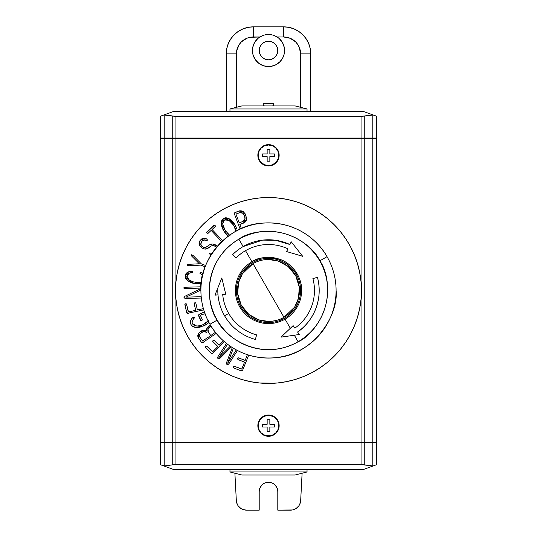 <?xml version="1.0" encoding="UTF-8"?>
<svg xmlns="http://www.w3.org/2000/svg" width="537" height="537" viewBox="0 0 537 537"><rect width="100%" height="100%" fill="white"/><g stroke="black" fill="none" stroke-linecap="round" stroke-linejoin="round"><path stroke-width="0.81" d="M294.672 253.934L286.637 251.564L302.673 256.297L291.208 241.764L289.926 244.523L275.656 240.281L262.62 240.113L243.154 246.564A50.693 50.693 0 0 1 289.926 244.523L291.208 241.764L289.926 244.523A50.693 50.693 0 0 0 232.655 254.619A50.693 50.693 0 0 1 243.154 246.564L238.884 239.173C252.699 228.447 297.176 223.291 319.797 260.854C341.015 299.223 314.313 335.162 298.116 341.767L294.336 335.216L298.116 341.767A59.231 59.231 0 0 1 217.203 320.086A59.231 59.231 0 0 1 238.884 239.173L243.154 246.564A50.693 50.693 0 0 0 232.655 254.619L235.998 257.968A45.967 45.967 0 0 1 245.516 250.665L251.94 261.788A33.119 33.119 0 0 0 235.381 290.47A33.119 33.119 0 0 0 285.06 319.153L290.329 328.282L281.005 337.149L299.324 334.491L294.33 335.216L299.324 334.491L297.579 331.994L299.324 334.491L281.005 337.149L293.121 325.63L294.867 328.12L293.121 325.63L294.867 328.12L293.121 325.63L290.329 328.282L285.06 319.153A33.119 33.119 0 0 1 235.381 290.47L236.394 290.47A32.106 32.106 0 0 0 268.5 322.576A32.106 32.106 0 0 0 300.606 290.47L301.619 290.47A33.119 33.119 0 0 1 285.06 319.153A33.119 33.119 0 0 0 301.619 290.47L300.606 290.47A32.106 32.106 0 0 0 268.5 258.364L268.5 259.492A30.978 30.978 0 0 1 283.986 317.293C280.24 319.743 275.078 321.126 268.5 321.448L258.74 319.864L248.9 314.454L241.247 305.191L237.703 293.779L238.502 282.744L242.348 273.87L253.014 263.64L283.986 317.293A30.978 30.978 0 0 1 268.5 321.448L268.5 322.576A32.106 32.106 0 0 0 300.606 290.47A32.106 32.106 0 0 0 268.5 258.364A32.106 32.106 0 0 0 236.394 290.47A32.106 32.106 0 0 0 268.5 322.576L268.5 321.448A30.978 30.978 0 0 1 253.014 263.64A30.978 30.978 0 0 1 268.5 259.492L278.26 261.069L288.101 266.48L295.753 275.743L299.297 287.161L298.498 298.189L294.652 307.07L283.986 317.293L253.014 263.64A30.978 30.978 0 0 1 268.5 259.492L268.5 258.364A32.106 32.106 0 0 0 236.394 290.47L235.381 290.47A33.119 33.119 0 0 1 251.94 261.788A33.119 33.119 0 0 1 301.619 290.47C302.183 277.092 291.678 262.955 279.717 259.304C267.413 256.357 258.149 257.189 251.94 261.788L245.516 250.665A45.967 45.967 0 0 1 287.926 248.812L286.637 251.564L287.926 248.812A45.967 45.967 0 0 0 235.998 257.968L232.655 254.619L235.998 257.968M225.741 294.209L222.714 294.477A45.967 45.967 0 0 0 256.605 334.866L255.377 339.438A50.693 50.693 0 0 1 217.995 294.887L214.968 295.149L221.815 277.958L225.741 294.209L221.815 277.958L214.968 295.149L217.995 294.887A50.693 50.693 0 0 0 255.377 339.438L256.605 334.866A45.967 45.967 0 0 1 222.714 294.477L225.741 294.209L221.828 277.991M228.695 313.454L224.594 315.816L228.695 313.454M214.968 295.149L217.995 294.887L214.995 295.082M268.5 482.266A9.297 9.297 0 0 1 277.797 491.563L277.797 510.15L277.797 491.563L277.085 488.005L275.072 484.992L273.662 483.837L272.058 482.978L268.5 482.266A9.297 9.297 0 0 0 259.203 491.563L259.203 510.15L246.449 510.15A10.136 10.136 0 0 1 236.327 500.544L237.24 504.256L238.206 505.914L240.985 508.552L242.69 509.425L246.449 510.15L259.203 510.15L259.203 491.563L259.915 488.005L261.928 484.992L263.338 483.837L264.942 482.978L268.5 482.266M307.03 469.593L307.03 471.956L295.202 475.003L307.03 471.956L229.97 471.956L229.97 469.593L229.97 471.956L241.798 475.003L229.97 471.956L307.03 471.956L307.03 469.593M327.04 256.673A67.595 67.595 0 0 1 336.095 290.47A67.595 67.595 0 0 0 327.04 256.673C319.213 242.14 296.807 220.029 261.277 223.258C224.976 225.513 198.328 263.956 200.905 290.47A67.595 67.595 0 0 1 327.04 256.673L319.797 260.854L327.04 256.673M314.467 290.47A45.967 45.967 0 0 1 294.867 328.12A45.967 45.967 0 0 0 312.896 278.569L317.468 277.347A50.693 50.693 0 0 1 297.579 331.994L299.324 334.491L297.579 331.994A50.693 50.693 0 0 0 317.468 277.347L312.896 278.569A45.967 45.967 0 0 1 314.467 290.47M268.5 165.926L268.5 165.544A10.263 10.263 0 0 1 258.237 155.28A10.263 10.263 0 0 1 268.5 145.017L268.5 144.634A10.646 10.646 0 0 0 257.854 155.28A10.646 10.646 0 0 0 268.5 165.926L272.574 165.114L276.025 162.805L278.334 159.355L279.146 155.28L278.334 151.206L276.025 147.749L272.574 145.446L268.5 144.634L264.426 145.446L260.975 147.749L258.666 151.206L257.854 155.28L258.666 159.355L260.975 162.805L264.426 165.114L268.5 165.926A10.646 10.646 0 0 0 279.146 155.28A10.646 10.646 0 0 0 268.5 144.634L268.5 145.017L264.573 145.796L261.244 148.024L259.022 151.353L258.237 155.28L259.022 159.207L259.968 160.979L261.244 162.536L264.573 164.758L268.5 165.544L270.5 165.342L272.427 164.758L275.756 162.536L277.978 159.207L278.562 157.281L278.763 155.28L277.978 151.353L275.756 148.024L274.199 146.749L272.427 145.796L268.5 145.017A10.263 10.263 0 0 1 278.763 155.28A10.263 10.263 0 0 1 268.5 165.544L268.5 165.926M229.97 111.34L229.97 108.977L241.798 105.937L295.202 105.937L307.03 108.977L307.03 111.34L307.03 108.977L295.202 105.937L241.798 105.937L229.97 108.977L307.03 108.977L229.97 108.977L229.97 111.34M268.5 59.802A9.297 9.297 0 0 1 259.203 50.505A9.297 9.297 0 0 1 268.5 41.215L272.058 41.92L275.072 43.933L277.085 46.954L277.797 50.505L277.085 54.062L275.072 57.083L272.058 59.097L268.5 59.802L264.942 59.097L261.928 57.083L259.915 54.062L259.203 50.505L259.915 46.954L261.928 43.933L264.942 41.92L268.5 41.215A9.297 9.297 0 0 1 277.797 50.505A9.297 9.297 0 0 1 268.5 59.802L270.312 59.62M255.31 59.654L258.874 63.353L263.425 65.742L268.5 66.561L271.071 66.353L275.944 64.729L280.059 61.648L282.986 57.425L283.905 55.016A16.056 16.056 0 0 0 284.429 52.498L284.543 49.921A16.056 16.056 0 0 0 277.159 36.986L283.711 36.986L290.175 38.275L295.659 41.94L297.76 44.497L299.324 47.424L300.606 53.888L310.748 53.888L310.225 48.612L308.688 43.544L306.191 38.865L302.828 34.771L298.733 31.408L294.054 28.911L288.987 27.367L283.711 26.85L253.289 26.85L253.289 36.986L259.841 36.986L263.996 35.1L268.5 34.455L273.011 35.1L277.159 36.986A16.056 16.056 0 0 1 268.5 66.561A16.056 16.056 0 0 1 259.841 36.986A16.056 16.056 0 0 0 252.457 49.907L252.571 52.492A16.056 16.056 0 0 0 253.088 55.009L255.31 59.654A16.056 16.056 0 0 0 268.5 66.561L268.5 66.561A16.056 16.056 0 0 0 283.905 55.029M252.457 49.928A16.056 16.056 0 0 0 252.571 52.492L253.095 55.016M268.5 436.306L268.5 435.916A10.263 10.263 0 0 1 258.237 425.66A10.263 10.263 0 0 1 268.5 415.396L268.5 415.014A10.646 10.646 0 0 0 257.854 425.66A10.646 10.646 0 0 0 268.5 436.306L272.574 435.494L276.025 433.184L278.334 429.734L279.146 425.66L278.334 421.585L276.025 418.128L272.574 415.819L268.5 415.014L264.426 415.819L260.975 418.128L258.666 421.585L257.854 425.66L258.666 429.734L260.975 433.184L264.426 435.494L268.5 436.306A10.646 10.646 0 0 0 279.146 425.66A10.646 10.646 0 0 0 268.5 415.014L268.5 415.396L264.573 416.175L261.244 418.404L259.022 421.733L258.237 425.66L259.022 429.587L259.968 431.359L261.244 432.916L264.573 435.138L266.5 435.722L270.5 435.722L272.427 435.138L275.756 432.916L277.978 429.587L278.562 427.66L278.763 425.66L277.978 421.733L277.032 419.954L274.199 417.121L270.5 415.591L268.5 415.396A10.263 10.263 0 0 1 278.763 425.66A10.263 10.263 0 0 1 268.5 435.916L268.5 436.306M224.667 372.43A92.941 92.941 0 0 0 268.5 383.411A92.941 92.941 0 0 1 175.559 290.47A92.941 92.941 0 0 1 268.5 197.529A92.941 92.941 0 0 0 224.667 208.51M216.914 213.155A92.941 92.941 0 0 0 191.185 238.884M312.333 208.51A92.941 92.941 0 0 0 268.5 197.529A92.941 92.941 0 0 1 361.441 290.47A92.941 92.941 0 0 1 268.5 383.411L277.609 382.962L286.63 381.626L295.478 379.411L304.07 376.336L312.312 372.436L320.139 367.744L327.463 362.314L334.222 356.185L340.344 349.433L345.781 342.103L350.466 334.283L354.366 326.033L357.441 317.448L359.656 308.6L360.992 299.579L361.441 290.47L360.992 281.361L359.656 272.333L357.441 263.486L354.366 254.9L350.466 246.658L345.781 238.831L340.344 231.507L334.222 224.748L327.463 218.626L320.139 213.189L312.312 208.504L304.07 204.604L295.478 201.529L286.63 199.314L277.609 197.972L268.5 197.529L259.391 197.972L250.37 199.314L241.522 201.529L232.93 204.604L224.688 208.504L216.861 213.189L209.537 218.626L202.778 224.748L196.656 231.507L191.219 238.831L186.534 246.658A92.941 92.941 0 0 0 186.54 334.296L191.219 342.103L196.656 349.433L202.778 356.185L209.537 362.314L216.861 367.744L224.688 372.436L232.93 376.336L241.522 379.411L250.37 381.626L259.391 382.962L274.582 383.21M191.185 342.049A92.941 92.941 0 0 0 216.914 367.785M164.799 442.555L160.348 442.555L164.799 442.555L164.799 138.378L160.348 138.378L160.348 442.555L160.348 138.378L172.746 138.378L164.799 138.378L164.799 442.555L175.062 442.555L164.799 442.555M162.328 465.391L164.799 465.874L164.799 442.891L172.746 442.891L172.746 464.82L175.062 464.673L175.062 442.891L361.938 442.891L361.938 138.043L364.254 138.378L364.254 442.555L364.254 138.378L361.938 138.378L361.938 442.555L372.201 442.555L372.201 138.378L364.254 138.378L376.652 138.378L376.652 442.555L376.652 138.378L372.201 138.378L372.201 442.555L376.652 442.555L175.062 442.555L175.062 138.378L172.746 138.378L172.746 442.555L172.746 138.378L361.938 138.378L175.062 138.378L175.062 116.26L361.938 116.26L361.938 138.043L364.254 138.043L364.254 116.113L372.201 115.059L372.201 138.043L364.254 138.043L364.254 116.113L361.938 116.26L361.938 138.043L175.062 138.043L175.062 116.26L172.746 116.113L172.746 138.043L175.062 138.043L164.799 138.043L164.799 115.059L172.746 116.113L172.746 138.043L160.348 138.043L160.684 138.378L164.913 138.378L164.799 115.059L164 114.931L160.348 116.26L160.348 138.043L160.348 116.26L162.328 115.542M160.348 464.673L160.684 442.555L164.913 442.555L160.348 442.891L160.348 464.673L164 466.002L172.746 464.82L164.799 465.874L164.799 442.891L172.86 442.555L172.746 442.891L175.062 442.891L172.746 442.891L172.746 464.82L361.938 464.673L373 466.002L376.652 464.673L376.652 442.891L372.087 442.555L372.201 465.874L373 466.002L376.652 464.673L376.652 442.891L364.14 442.555L372.201 442.891L372.201 465.874L364.254 464.82L364.254 442.891L361.938 442.891L361.938 464.673L175.062 464.673L175.062 442.891L361.938 442.891L361.938 464.673L364.254 464.82L364.254 442.891L361.938 442.555L175.062 442.555L175.062 138.043L376.652 138.043L372.201 138.043L372.201 115.059L361.938 116.26L175.062 116.26L164 114.931L173.867 111.34L363.133 111.34L373 114.931L372.201 115.059L373 114.931L363.133 111.34L173.867 111.34L160.348 116.26M268.5 197.529L262.418 197.723M190.387 240.106L186.809 246.141M186.534 246.658L182.634 254.9L179.559 263.486L177.344 272.333L176.008 281.361L175.559 290.47L176.008 299.579L177.344 308.6L179.559 317.448L182.634 326.033L186.534 334.283M187.259 335.618L191.199 342.076M346.613 340.834L350.191 334.793M349.741 245.322L345.801 238.864M361.441 290.47L360.992 281.361M175.559 290.47L176.008 299.579M207.98 233.394L206.899 233.085L207.98 233.394L211.148 230.407L221.741 241.657L211.148 230.407L207.853 233.481L206.584 232.602L214.552 225.09L215.364 226.406L212.088 229.521L222.687 240.771L212.088 229.521L215.263 226.527L215.022 225.439L214.008 225.204L206.732 232.065L214.008 225.204L215.223 225.681M192.998 272.024L192.105 272.621L192.991 271.944L191.696 271.259L188.682 271.762L185.178 275.595L187.46 280.515L194.837 283.623L201.241 283.744L196.925 283.898L192.864 283.187L189.111 281.677L186.453 279.515L185.178 277.011L185.936 273.709L188.682 271.762L192.078 271.306L192.904 271.769L192.884 272.36L188.964 273.252L187.171 274.937L186.91 277.038L188.057 278.998L190.279 280.737L193.434 281.898L198.475 282.59L201.435 282.22M203.02 275.125L199.845 273.205L201.046 272.668L203.174 273.588M201.328 298.022L185.158 298.465L183.976 297.579L185.01 296.216L200.932 288.57L185.01 296.216L183.976 297.579L185.393 298.465L201.328 298.022L185.393 298.465L184.01 297.813M200.945 288.107L184.715 288.557L183.701 287.913L184.681 287.255L201.006 286.798L184.869 287.248L183.701 287.913L184.903 288.557L200.945 288.107M200.905 290.014L186.104 297.136L201.194 296.713L186.104 297.136L200.905 290.014M204.577 325.503L208.947 322.442L205.483 325.033L199.784 327.194L196.24 327.436L192.87 326.523L191.232 325.006L190.367 322.328L190.83 320.18L192.145 318.152L193.239 317.26L194.461 317.38L192.306 320.925L192.112 322.609L193.125 324.617L195.911 325.892L198.22 326.013L202.308 324.972L205.389 323.449L208.302 320.911M205.228 313.83L202.993 314.145L200.429 315.279L202.395 319.951L201.147 320.844L198.509 315.105L199.603 314.024L204.396 311.91L199.885 313.89L198.583 315.722L200.697 320.522L201.711 320.71L202.355 319.797L200.422 315.407L201.932 314.528L205.074 313.83M203.751 309.883L187.507 313.306L186.641 312.48L184.862 304.539L185.433 303.828L186.547 304.164L188.467 311.89L195.683 310.332L194.139 303.351L194.871 302.754L195.837 303.116L197.368 309.95L203.382 308.607L197.368 309.95L195.837 303.116L194.871 302.754L194.159 303.499L195.683 310.332L188.802 311.869L188.218 311.675L186.547 304.164L185.574 303.794L184.862 304.539L186.641 312.48L184.936 304.117M237.488 350.527L228.883 363.804L227.936 364.563L226.976 364.448L226.527 362.683L232.293 347.546L226.621 362.415L226.976 364.448L227.936 364.563M231.313 346.915L220.076 358.186L218.928 358.837L217.874 358.508L217.921 356.709L226.5 343.432L218.109 356.4L217.619 357.749L218.076 358.689L220.076 358.186L231.313 346.915M227.554 344.251L218.935 357.575L230.266 346.211L218.935 357.575L227.554 344.251M233.373 348.218L227.688 363.234L236.307 349.902L227.688 363.234L233.373 348.218M248.712 355.105L242.482 370.644L241.274 370.886L233.588 367.919L233.313 367.046L234.159 366.221L241.804 369L244.523 362.106L237.904 359.555L237.676 358.548L238.482 357.864L245.167 360.434L247.389 354.682L245.167 360.434L238.556 357.884L237.676 358.548L237.904 359.555L244.523 362.106L241.972 368.724L241.502 369.047L234.233 366.241L233.36 366.905L233.588 367.919L241.274 370.886L233.588 367.919L233.36 366.905L234.233 366.241M216.257 333.356L202.556 342.734L201.536 342.411L198.562 338.203L197.791 335.692L199.214 332.631L203.288 330.168L204.798 330.174L206.416 330.987L207.181 327.979L210.43 325.066L206.698 328.778L206.416 330.987L203.711 330.107L200.603 331.443L198.193 334.142L198.562 338.203L201.435 342.284L198.422 337.981M210.9 326.234L208.403 328.53L207.772 329.94L208.188 331.866L210.766 335.565L215.404 332.302L210.766 335.565L208.403 332.208L208.014 329.168L210.9 326.234M240.12 229.118L234.568 214.391L234.642 212.82L239.489 210.846L242.409 211.101L244.865 213.35L246.423 217.505L246.322 220.089L245.315 221.949L239.858 224.506L241.388 228.547L239.858 224.506L243.254 223.224L246.389 219.787L245.845 215.29L243.415 211.739L238.925 211.028L235.166 212.451L238.925 211.028M224.446 341.733L212.578 353.48L211.518 353.373L205.503 347.459L205.597 346.546L206.738 346.097L212.645 351.728L217.868 346.526L212.706 341.411L212.988 340.505L214.028 340.156L219.163 345.21L223.452 340.861L219.163 345.21L214.095 340.21L212.988 340.505L212.8 341.525L217.868 346.526L212.887 351.574L212.37 351.641L206.799 346.143L205.698 346.439L205.503 347.459L211.397 353.265L205.503 347.459L205.698 346.439L206.799 346.143M223.54 218.499L221.278 223.338L223.929 231.192L228.285 236.139L224.506 232.078L221.754 226.439L221.351 221.935L222.976 218.915L226.218 217.794L228.259 218.297L230.655 219.727L234.186 223.573L236.978 229.259L234.763 224.446L228.89 218.599L223.848 218.331M205.181 266.808L200.771 265.11L188.896 265.768L187.702 265.439L187.332 264.721L187.937 264.372L199.334 263.761L191.273 255.672L191.138 254.9L192.924 255.283L201.268 263.815L205.684 265.513L201.268 263.815L192.924 255.283L191.394 254.766L191.273 255.672L199.334 263.761L187.937 264.372L187.413 265.13L188.896 265.768L200.771 265.11L205.181 266.808M199.321 244.758L199.113 242.482L200.113 240.408L201.979 238.73L204.12 238.307L206.651 238.931L207.55 240.066L207.04 240.442L203.295 239.958L201.288 241.737L200.697 244.261L202.791 247.033L204.194 247.537L205.799 247.342L210.081 244.483L212.014 243.926L214.766 244.442L217.411 246.208L212.827 243.939L209.739 244.697L206.664 246.886L204.194 247.537L202.368 246.758L200.838 244.677L201.536 241.375L204.657 239.851L206.664 240.368L207.55 240.066L206.651 238.931L204.436 238.334L200.113 240.408L199.321 244.758L201.61 247.792L199.522 245.194M209.443 253.639L211.719 254.994L209.974 254.337L209.47 253.289L210.162 253.008L212.256 253.719M216.653 247.309L214.686 245.865L212.887 245.523L211.403 245.879L206.101 249.047L203.932 248.94L201.61 247.792L204.785 249.087L208.108 248.188L211.142 246.047L213.498 245.55L216.216 246.872M268.5 383.411A92.941 92.941 0 0 0 312.333 372.43M320.086 367.785A92.941 92.941 0 0 0 345.815 342.049M350.46 334.296A92.941 92.941 0 0 0 350.46 246.637M345.815 238.884A92.941 92.941 0 0 0 320.086 213.155M239.898 210.759L242.059 210.954M244.939 213.464L245.147 213.813M245.167 213.84L245.409 214.297M246.423 217.532L246.483 218.874M246.463 219.224L246.49 218.653M246.241 220.405L245.349 221.915M245.308 221.956L244.375 222.687M235.166 212.451L234.676 214.699M234.481 214.082L234.427 213.431M244.187 214.995L244.986 217.391L243.979 214.612L242.583 212.974L244.53 215.787L245.013 219.049L243.16 221.351L239.227 222.835L236.085 214.511L236.22 213.961L239.73 212.639L242.912 213.256L241.522 212.464M241.623 212.484L240.697 212.41M240.462 212.437L236.22 213.961L236.085 214.511L239.227 222.835L243.16 221.351L244.536 220.298M244.812 219.774L244.993 217.438M236.22 213.961L236.085 214.511M212.37 351.641L212.887 351.574M212.8 341.525L212.988 340.505L214.028 340.156M211.397 353.265L213.37 352.95M211.652 353.467L212.263 353.574M198.025 337.216L197.891 336.773M197.878 336.726L197.791 335.692M197.791 335.659L197.844 335.229M200.234 331.718L201.013 331.168M201.637 330.799L203.288 330.168M205.161 330.282L205.819 330.57M206.349 330.409L206.376 329.879M206.926 328.349L207.457 327.637M207.792 327.268L208.47 326.624M209.195 326.026L210.43 325.066M210.605 326.462L208.886 327.966M208.188 328.839L207.866 329.543M207.866 331.154L208.188 331.866M201.771 342.613L201.435 342.284L203.436 342.351M203.161 342.512L202.234 342.754M203.422 331.51L200.066 333.86L199.388 335.759L199.784 337.035L199.724 334.457L201.576 332.457L204.094 331.389L202.764 331.759M202.61 341.022L199.784 337.035L202.543 340.961L209.396 336.524L202.543 340.961M201.019 332.88L200.516 333.336M200.314 333.558L199.482 335.095M204.785 331.396L204.094 331.389L206.53 332.45L205.134 331.463L203.751 331.43M241.502 369.047L241.972 368.724M237.904 359.555L237.676 358.548L238.556 357.884M237.992 358.018L238.401 357.85M241.274 370.886L243.019 369.832M242.872 370.121L241.918 370.953M242.012 370.926L241.59 370.966M229.098 363.509L228.064 364.509L226.862 364.361M226.58 364.046L226.419 363.234M218.331 358.81L218.935 358.83M218.197 358.756L217.626 357.568M218.109 356.4L226.5 343.432M228.883 363.804L228.567 364.146M185.433 303.828L184.862 304.539L185.574 303.794L186.413 303.902M188.218 311.675L188.802 311.869M194.159 303.499L194.871 302.754L194.166 303.21M194.871 302.754L195.837 303.116M186.641 312.48L188.46 313.293M188.138 313.333L187.514 313.306M195.703 302.861L195.314 302.707M194.172 317.166L194.092 318.32L194.172 317.166L192.454 317.783L190.501 321.086L190.722 323.959M190.581 323.549L190.367 322.321M190.373 321.858L191.286 319.347M191.232 319.434L191.796 318.602M192.676 320.22L193.582 318.904M193.568 318.924L193.112 319.528M193.092 319.562L192.689 320.2M192.192 322.959L192.139 321.381M192.179 321.24L192.058 321.925M192.065 322.267L192.186 322.945M194.146 325.328L196.529 325.986L192.421 323.596L192.723 324.133M193.125 324.61L193.602 325.013M202.308 324.972L197.737 326.046M198.2 326.019L200.905 325.469M201.536 325.261L202.295 324.979M208.564 320.562L203.087 324.65L208.564 320.562M204.1 313.903L203.57 314.004M203.523 314.011L202.993 314.145M202.456 314.32L201.932 314.528M200.751 315.051L200.422 315.407M202.355 319.797L201.711 320.71L200.872 320.757M200.697 320.522L201.711 320.71L200.697 320.522L198.536 315.575M198.495 315.414L198.616 314.83M199.885 313.89L204.396 311.91M208.947 322.442L207.201 323.939M206.859 324.18L205.476 325.033M190.877 324.348C191.917 326.221 193.535 327.234 195.73 327.382L203.657 325.932M201.744 326.671L199.824 327.187M199.784 327.194L196.925 327.469M195.73 327.382L194.985 327.268M194.253 327.093L192.89 326.53M192.843 326.503L192.253 326.113M191.696 325.603L191.232 325.006M204.637 323.885L203.872 324.288M201.516 325.268L199.892 325.744M183.976 297.579L185.01 296.216M183.714 288.013L184.869 287.248L201.006 286.798M185.936 273.709L186.352 273.199M186.393 273.158L187.42 272.353M188.051 272.024L189.044 271.635M190.924 271.266L191.313 271.259M193.005 272.098L192.729 272.474M192.615 272.528L192.266 272.608M190.642 272.736L191.427 272.642M191.42 272.648L190.763 272.715M188.057 278.998L188.89 279.797L186.863 275.897L189.427 273.051L188.534 273.481M188.104 273.783L187.749 274.112M187.42 274.508L187.178 274.924M186.863 275.897L186.829 276.468M186.916 277.052L187.359 278.085M193.441 281.898L189.561 280.301M190.279 280.737L191.038 281.106M191.83 281.415L192.622 281.677M201.838 282.086L195.079 282.247L196.77 282.489M198.495 282.59L200.18 282.489M201.026 282.334L201.409 282.227M200.469 273.843L199.979 272.917L200.469 273.843L202.718 274.91L200.314 273.783M203.06 273.528L201.415 272.783L199.979 272.917M200.986 272.655L200.583 272.642M201.241 283.744L199.026 283.966M197.958 283.966L196.918 283.898M195.179 283.677L193.837 283.422M192.864 283.187L191.91 282.905M190.944 282.556L190.024 282.16M189.111 281.677L188.366 281.207M186.426 279.482L186.044 278.992M186.01 278.938L185.654 278.367M185.319 277.582L185.178 277.038M185.171 276.998L185.117 276.307M200.851 273.984L201.979 274.481M195.924 282.381L195.079 282.247M214.323 225.05L215.022 225.439L215.263 226.527M206.732 232.065L207.128 233.306M224.466 218.049L224.828 217.941M225.506 217.814L226.218 217.794M228.574 218.445L229.796 219.123M230.098 219.324L230.662 219.734M232.212 221.13L230.655 219.727M231.487 220.425L232.192 221.11M233.253 222.311L233.555 222.701M235.642 225.983L236.24 227.232M236.642 228.238L236.965 229.218M222.459 228.406L223.929 231.192L228.433 236.246M222.895 229.346L222.472 228.433M222.076 227.433L221.761 226.453M221.513 225.426L221.392 224.701M221.284 222.647L221.351 221.935M221.351 221.929L221.734 220.586M222.472 219.405L222.962 218.921M226.507 234.555L228.084 235.978M230.037 235.629L225.11 230.454L222.701 223.842L223.036 221.647L222.701 223.842L224.453 219.962L229.091 220.324L226.587 219.438L224.003 220.291M229.265 235.159L229.648 235.401M228.547 234.615L227.628 233.756M222.774 224.728L223.479 227.299L226.117 231.957L224.224 228.91M223.607 220.687L223.043 221.64M232.192 223.177L228.708 220.103L233.582 225.178L231.467 222.325L229.091 220.324M234.481 226.748L233.582 225.178L235.991 231.205L235.24 228.386L232.588 223.701M235.528 229.165L235.24 228.386M228.923 234.917L229.46 235.287M188.091 265.647L187.547 265.298M187.413 265.13L187.937 264.372L187.353 265.003M191.273 255.672L191.394 254.766M202.57 238.482L203.154 238.341M203.208 238.334L203.778 238.294M206.389 238.811L205.812 238.609M207.55 239.972L206.664 240.368L207.55 240.066L205.678 240.046M203.295 239.958L202.879 240.14M202.127 240.697L201.066 242.12M200.697 244.261L201.456 245.805M201.55 245.933L201.878 246.329M202.368 246.758L202.791 247.033M203.355 247.322L204.859 247.55M205.792 247.349L206.664 246.886M210.819 244.154L212.014 243.926M213.807 244.113L214.753 244.436M215.659 244.892L216.089 245.161M210.363 254.538L211.081 254.807M209.43 253.451L210.477 253.108L209.531 253.175M216.21 246.866L215.243 246.147M215.746 246.483L213.498 245.55L212.269 245.584M207.745 248.436L208.108 248.188M206.564 248.946L206.101 249.047M205.691 249.094L204.785 249.087M202.342 248.262L201.972 248.034L202.342 248.262M201.61 247.792L201.234 247.49M200.395 246.604L199.777 245.684M199.133 244.194L199.032 243.617M200.261 246.429L200.556 246.805M211.054 253.343L210.477 253.108M216.881 245.738L216.505 245.449M203.698 247.443L203.228 247.268M201.469 245.818L201.12 245.268M201.536 241.375L201.825 241.012M241.207 212.41L239.73 212.639M243.16 221.351L244.416 220.465L245.067 218.633M245.073 218.217L244.986 217.391M243.751 214.243L242.912 213.256M199.388 335.759L199.408 336.102M206.06 331.933L205.134 331.463M201.576 332.457L201.026 332.88M228.708 220.103L227.144 219.519M226.587 219.438L225.48 219.526M223.285 221.143L223.036 221.647M223.184 226.46L223.479 227.292M236.018 231.44L235.971 230.991M269.849 419.739L269.849 424.304L274.414 424.304L274.414 427.009L274.414 424.304L274.414 427.009L269.849 427.009L269.849 431.573L267.151 431.573L269.849 431.573L267.151 431.573L267.151 427.009L262.586 427.009L262.586 424.304L262.586 427.009L262.586 424.304L267.151 424.304L267.151 419.739L269.849 419.739L267.151 419.739L269.849 419.739L269.849 424.304L274.414 424.304M274.414 427.009L269.849 427.009L269.849 431.573M267.151 431.573L267.151 427.009L262.586 427.009M262.586 424.304L267.151 424.304L267.151 419.739M253.289 26.85L248.013 27.367L242.946 28.911L238.267 31.408L234.172 34.771L230.809 38.865L228.312 43.544L226.775 48.612L226.252 53.888L236.394 53.888A16.895 16.895 0 0 1 253.289 36.986L253.289 26.85A27.038 27.038 0 0 0 226.252 53.888A27.038 27.038 0 0 1 253.289 26.85L283.711 26.85L283.711 36.986L283.711 26.85A27.038 27.038 0 0 1 310.748 53.888A27.038 27.038 0 0 0 283.711 26.85M263.472 105.044L263.472 105.044A1.014 1.014 0 0 1 264.191 103.312L272.809 103.312A1.014 1.014 0 0 1 273.528 105.044A1.014 1.014 0 0 0 273.709 104.809L272.635 105.937L273.709 104.802A1.014 1.014 0 0 0 273.373 103.487L264.191 103.312A1.014 1.014 0 0 0 263.472 105.044L264.365 105.937M271.386 66.299L272.286 66.111M274.199 65.514L275.172 65.111M276.877 64.205L277.723 63.648M279.435 62.265L279.945 61.768M281.777 59.526L282.153 58.949M283.187 56.989L283.57 56.049M284.127 54.197L284.335 53.163M284.543 51.176L284.55 50.25M284.261 47.451L282.442 42.544L279.213 38.55L277.159 36.986L283.711 36.986A16.895 16.895 0 0 1 300.606 53.888L300.606 107.326L300.606 53.888L310.748 53.888L310.748 111.34L310.748 53.888M283.422 44.591L283.066 43.752M282.106 41.987L281.516 41.114M280.294 39.617L279.582 38.892M277.904 37.496L277.3 37.087M274.87 35.771L274.078 35.455M272.084 34.858L271.306 34.704M265.687 34.704L264.922 34.858M262.922 35.455L262.137 35.771M259.7 37.087L259.096 37.496M257.418 38.892L256.706 39.617M255.484 41.114L254.894 41.987M253.934 43.752L253.578 44.591M226.252 53.888L226.252 111.34L226.252 53.888L236.394 53.888L236.394 107.326L236.716 50.592L239.24 44.497L241.341 41.94L246.825 38.275L249.994 37.315L259.841 36.986L257.787 38.55L254.558 42.544L252.752 47.377M252.45 50.25L252.457 51.176M252.665 53.163L252.873 54.197M253.43 56.049L253.813 56.989M254.847 58.949L255.223 59.526M257.055 61.768L257.565 62.265M259.277 63.648L260.123 64.205M261.828 65.111L262.801 65.514M264.714 66.111L265.614 66.299M277.616 48.692L277.616 52.324M259.384 52.324L259.384 48.692M266.688 41.389L268.5 41.215M283.905 55.016L284.429 52.492A16.056 16.056 0 0 0 284.543 49.928M270.769 34.616A16.056 16.056 0 0 0 268.5 34.455L273.011 35.1L277.159 36.986M259.841 36.986L263.996 35.1L268.5 34.455M252.759 47.357L252.457 49.921M284.543 49.921L284.241 47.357M273.709 104.802L273.373 103.487M264.191 103.312L263.251 103.936L263.291 104.802M272.635 105.937L273.528 105.044M172.86 138.378L172.746 138.043L172.86 138.378M376.316 138.378L376.652 138.043L376.316 138.378M376.652 138.043L376.652 116.26L373 114.931L376.652 116.26L376.652 138.043M374.672 115.542L376.652 116.26M269.849 149.367L269.849 153.924L274.414 153.924L274.414 156.629L274.414 153.924L274.414 156.629L269.849 156.629L269.849 161.194L267.151 161.194L269.849 161.194L267.151 161.194L267.151 156.629L262.586 156.629L262.586 153.924L262.586 156.629L262.586 153.924L267.151 153.924L267.151 149.367L269.849 149.367L267.151 149.367L269.849 149.367L269.849 153.924L274.414 153.924M274.414 156.629L269.849 156.629L269.849 161.194M267.151 161.194L267.151 156.629L262.586 156.629M262.586 153.924L267.151 153.924L267.151 149.367M294.659 253.934L302.633 256.283M289.926 244.523L291.215 241.771M218.069 295.625L217.995 294.887A50.693 50.693 0 0 0 255.377 339.438M297.579 331.994C308.943 324.818 324.341 303.996 317.468 277.347M293.121 325.63L290.329 328.282M302.673 256.297L291.208 241.764M217.203 320.086C206.477 306.271 201.321 261.794 238.884 239.173C277.253 217.948 313.199 244.657 319.797 260.854C330.524 274.669 335.679 319.146 298.116 341.767C259.747 362.985 223.801 336.276 217.203 320.086L209.96 324.267L217.203 320.086M200.905 290.47A67.595 67.595 0 0 0 209.96 324.267C217.787 338.8 240.193 360.911 275.723 357.676C312.024 355.427 338.672 316.978 336.095 290.47A67.595 67.595 0 0 1 209.96 324.267A67.595 67.595 0 0 1 200.905 290.47M319.193 290.47L319.193 290.853M318.991 295.041L318.951 295.437M318.219 300.358L318.146 300.733M317.119 304.841L316.904 305.553M315.481 309.513L315.34 309.869M313.393 314.024L313.037 314.689M300.968 329.403L300.358 329.906M253.967 339.035L253.598 338.928M223.882 314.534L223.701 314.199M220.042 305.365L219.935 305.009M218.814 300.545L218.74 300.176M236.025 251.538L236.649 251.027M240.334 248.316L240.67 248.094M244.288 245.926L244.939 245.577M248.732 243.785L249.074 243.644M249.101 243.63L249.463 243.483M253.404 242.073L254.149 241.845M258.612 240.744L258.988 240.67M263.533 240.019L263.909 239.979M268.5 239.77L268.889 239.777M273.091 239.979L273.467 240.019M278.005 240.67L278.388 240.744M283.214 241.952L283.583 242.066M287.543 243.489L287.899 243.63M318.152 280.233L318.293 280.932M318.951 285.496L318.991 285.899M319.193 290.081L319.193 290.463M217.995 294.887A50.693 50.693 0 0 1 217.807 290.47M241.798 475.003L295.202 475.003L241.798 475.003M300.673 500.544A10.136 10.136 0 0 1 290.551 510.15L277.797 510.15L292.464 509.969L296.015 508.552L298.794 505.914L299.76 504.256L300.673 500.544L302.109 473.225L300.673 500.544M240.2 507.995L240.985 508.552M376.652 464.673L374.672 465.391M234.891 473.225L236.327 500.544L234.891 473.225M242.69 509.425L244.536 509.969M260.774 486.401L261.928 484.992M292.464 509.969L294.31 509.425M296.015 508.552L297.532 507.364M164 466.002L173.867 469.593L164 466.002M373 466.002L363.133 469.593L173.867 469.593L363.133 469.593L373 466.002M376.316 442.555L376.652 442.891L376.316 442.555"/></g></svg>
